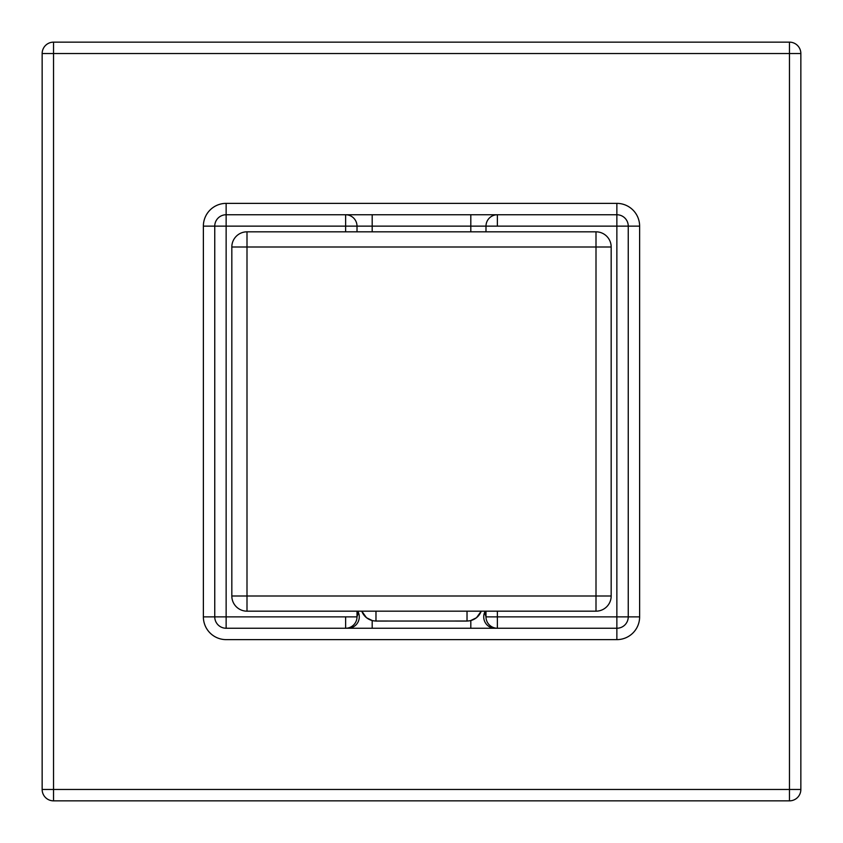 <?xml version="1.0" encoding="UTF-8"?>
<svg xmlns="http://www.w3.org/2000/svg" width="843" height="843" viewBox="0 0 843 843"><rect width="100%" height="100%" fill="white"/><g stroke="black" fill="none" stroke-linecap="round" stroke-linejoin="round"><path stroke-width="1.26" d="M347.211 628.246L345.63 628.246A11.38 11.38 0 0 0 357.01 616.865L357.01 611.175L357.01 616.865A11.38 11.38 0 0 1 345.63 628.246L494.989 628.246A11.38 11.275 -90 0 1 484.63 612.376A11.38 11.275 90 0 0 494.989 628.246L616.865 628.246L616.865 639.626A22.761 22.761 0 0 0 639.626 616.865L639.626 226.135A22.761 22.761 0 0 0 616.865 203.374L616.865 226.135L497.37 226.135L497.37 214.754L616.865 214.754A11.38 11.38 0 0 1 628.246 226.135L485.989 226.135L485.989 231.825L485.989 226.135L497.37 226.135L497.37 214.754L616.865 214.754L616.865 203.374L226.135 203.374A22.761 22.761 0 0 0 203.374 226.135L203.374 616.865A22.761 22.761 0 0 0 226.135 639.626L616.865 639.626L616.865 628.246A11.38 11.38 0 0 0 628.246 616.865A11.38 11.38 0 0 1 616.865 628.246L616.865 214.754A11.38 11.38 0 0 1 628.246 226.135L639.626 226.135A22.761 22.761 0 0 0 616.865 203.374L226.135 203.374A22.761 22.761 0 0 0 203.374 226.135L226.135 226.135L226.135 214.754L372.184 214.754L372.184 226.135L357.01 226.135L357.01 231.825L357.01 226.135L226.135 226.135L226.135 616.865L345.63 616.865L345.63 628.246L226.135 628.246A11.38 11.38 0 0 1 214.754 616.865L214.754 226.135A11.38 11.38 0 0 1 226.135 214.754L497.37 214.754A11.38 11.38 0 0 0 485.989 226.135A11.38 11.38 0 0 1 497.37 214.754L470.815 214.754L470.815 226.135L470.815 214.754L372.184 214.754L372.184 226.135L357.01 226.135A11.38 11.38 0 0 0 345.63 214.754L345.63 226.135L226.135 226.135L226.135 616.865L214.754 616.865L226.135 616.865L226.135 628.246L345.63 628.246L345.63 616.865L357.01 616.865L358.37 612.376L357.01 616.865L226.135 616.865L226.135 628.246A11.38 11.38 0 0 1 214.754 616.865L203.374 616.865L214.754 616.865L214.754 226.135L203.374 226.135L203.374 616.865A22.761 22.761 0 0 0 226.135 639.626L616.865 639.626A22.761 22.761 0 0 0 639.626 616.865L616.865 616.865L628.246 616.865L628.246 226.135L628.246 616.865L639.626 616.865L639.626 226.135L616.865 226.135L616.865 628.246L497.37 628.246A11.38 11.38 0 0 1 485.989 616.865L484.63 612.376L485.989 616.865A11.38 11.38 0 0 0 497.37 628.246L346.736 628.246L372.184 628.246L372.184 620.596L372.184 628.246L348.011 628.246A11.38 11.275 -90 0 0 358.37 612.376A15.174 14.436 0 0 1 357.864 611.175M361.773 611.175A15.174 15.174 -0 0 0 375.978 621.017A15.174 15.174 180 0 1 361.773 611.175L366.494 617.74L372.553 620.68L375.978 621.07L467.022 621.017A15.174 15.174 -0 0 0 481.227 611.175A15.174 15.174 180 0 1 467.022 621.017L467.022 611.175L467.022 621.017L375.978 621.07L375.978 611.175L375.978 621.017L467.022 621.07L470.447 620.68L476.506 617.74L481.248 611.175M470.815 620.596L470.815 628.246L470.815 620.596M485.136 611.175A15.174 14.436 0 0 1 484.63 612.376M485.989 611.175L485.989 616.865L497.37 616.865L497.37 628.246L497.37 616.865L485.989 616.865L485.989 611.175M372.184 231.825L372.184 226.135L372.184 231.825M345.63 231.825L345.63 226.135L357.01 226.135A11.38 11.38 0 0 0 345.63 214.754L345.63 231.825M358.37 612.376A11.38 11.275 90 0 1 348.011 628.246L355.598 628.246M596.001 611.175A15.174 15.174 0 0 0 611.175 596.001L596.001 596.001L596.001 246.999L611.175 246.999A15.174 15.174 0 0 0 596.001 231.825L596.001 246.999L246.999 246.999L246.999 596.001L596.001 596.001L596.001 246.999L246.999 246.999L246.999 596.001L231.825 596.001A15.174 15.174 0 0 0 246.999 611.175A15.174 15.174 0 0 1 231.825 596.001L231.825 246.999L246.999 246.999L231.825 246.999A15.174 15.174 0 0 1 246.999 231.825A15.174 15.174 0 0 0 231.825 246.999L231.825 596.001L246.999 596.001L246.999 611.175L246.999 596.001L596.001 596.001L596.001 611.175L246.999 611.175L596.001 611.175L596.001 596.001L611.175 596.001A15.174 15.174 0 0 1 596.001 611.175M246.999 231.825L596.001 231.825A15.174 15.174 0 0 1 611.175 246.999L611.175 596.001L611.175 246.999L596.001 246.999L596.001 231.825L246.999 231.825L246.999 246.999L246.999 231.825M497.37 611.175L497.37 616.865L616.865 616.865L497.37 616.865L497.37 611.175M485.989 226.135L470.815 226.135L470.815 231.825L470.815 226.135L372.184 226.135L485.989 226.135M53.53 789.47L53.53 53.53L789.47 53.53L789.47 789.47L42.15 789.47L42.15 53.53L53.53 53.53L53.53 800.85A11.38 11.38 0 0 1 42.15 789.47L789.47 789.47L789.47 800.85L53.53 800.85L789.47 800.85L789.47 789.47L800.85 789.47A11.38 11.38 0 0 1 789.47 800.85A11.38 11.38 0 0 0 800.85 789.47L800.85 53.53L800.85 789.47L789.47 789.47L789.47 53.53L800.85 53.53L789.47 53.53L789.47 42.15A11.38 11.38 0 0 1 800.85 53.53A11.38 11.38 0 0 0 789.47 42.15L53.53 42.15L789.47 42.15L789.47 53.53L53.53 53.53L53.53 42.15L53.53 53.53L42.15 53.53A11.38 11.38 0 0 1 53.53 42.15A11.38 11.38 0 0 0 42.15 53.53L42.15 789.47A11.38 11.38 0 0 0 53.53 800.85L53.53 789.47M226.135 214.754L226.135 203.374L226.135 214.754A11.38 11.38 0 0 0 214.754 226.135L226.135 226.135L226.135 214.754M346.094 628.246L347.105 628.246"/></g></svg>
